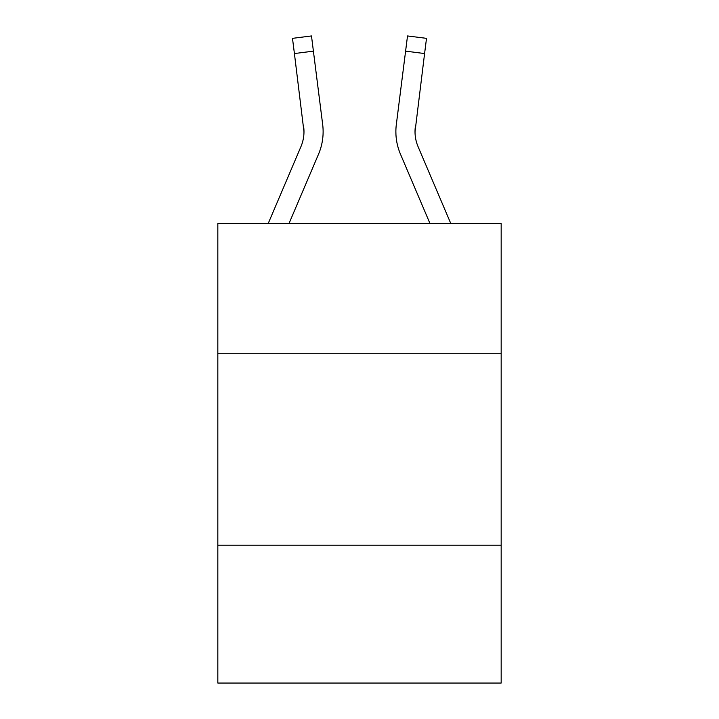 <?xml version="1.0" encoding="UTF-8"?>
<svg xmlns="http://www.w3.org/2000/svg" width="719" height="719" viewBox="0 0 719 719"><rect width="100%" height="100%" fill="white"/><g stroke="black" fill="none" stroke-linecap="round" stroke-linejoin="round"><path stroke-width="1.08" d="M501.17 353.757L501.17 223.573L217.83 223.573L217.83 353.757L501.17 353.757L501.17 683.05L217.83 683.05L217.83 353.757M501.17 545.209L217.83 545.209M318.535 154.172L288.984 223.573L318.535 154.172A57.439 57.439 0 0 0 322.669 124.477L313.403 51.148L294.413 53.548L292.489 38.35L311.489 35.95L313.403 51.148M323.056 134.462L323.128 132.125M322.382 122.176L322.669 124.477L322.382 122.176M415.321 126.877L415.025 131.748L415.321 126.877A38.287 38.287 160 0 0 418.081 146.676L450.822 223.573L418.081 146.676A38.287 38.287 160 0 1 415.025 131.739L424.587 53.548L405.597 51.148L407.511 35.95L426.511 38.35L407.511 35.95L426.511 38.35L407.511 35.95L426.511 38.35L407.511 35.95L426.511 38.35L407.511 35.95L426.511 38.35L407.511 35.95L426.511 38.35L407.511 35.95L426.511 38.35L407.511 35.95L426.511 38.35L407.511 35.95L426.511 38.35L407.511 35.95L426.511 38.35L407.511 35.95L426.511 38.35L407.511 35.95L426.511 38.35L407.511 35.95L426.511 38.35L407.511 35.95L426.511 38.35L407.511 35.95L426.511 38.35L407.511 35.95L426.511 38.35L407.511 35.95L426.511 38.35L407.511 35.95L426.511 38.35L407.511 35.95L426.511 38.35L407.511 35.95L426.511 38.35L424.587 53.548M430.016 223.573L400.465 154.172A57.439 57.439 160 0 1 396.331 124.477L405.597 51.148M268.178 223.573L300.919 146.676A38.287 38.287 0 0 0 303.975 131.748L294.413 53.548M300.919 146.676A38.287 38.287 0 0 0 303.975 131.748A38.287 38.287 0 0 1 300.919 146.676A38.287 38.287 0 0 0 303.975 131.748A38.287 38.287 0 0 1 300.919 146.676A38.287 38.287 0 0 0 303.975 131.748A38.287 38.287 0 0 1 300.919 146.676A38.287 38.287 0 0 0 303.975 131.748A38.287 38.287 0 0 1 300.919 146.676A38.287 38.287 0 0 0 303.975 131.748A38.287 38.287 0 0 1 300.919 146.676A38.287 38.287 0 0 0 303.975 131.748A38.287 38.287 0 0 1 300.919 146.676A38.287 38.287 0 0 0 303.975 131.748A38.287 38.287 0 0 1 300.919 146.676A38.287 38.287 0 0 0 303.975 131.748A38.287 38.287 0 0 1 300.919 146.676A38.287 38.287 0 0 0 303.975 131.748L303.679 126.877A38.287 38.287 0 0 1 300.919 146.676M323.128 131.649L323.056 134.48L323.128 131.649M292.489 38.35L311.489 35.95M395.872 131.649L395.944 134.48L395.872 131.649M426.511 38.35L407.511 35.95"/></g></svg>
